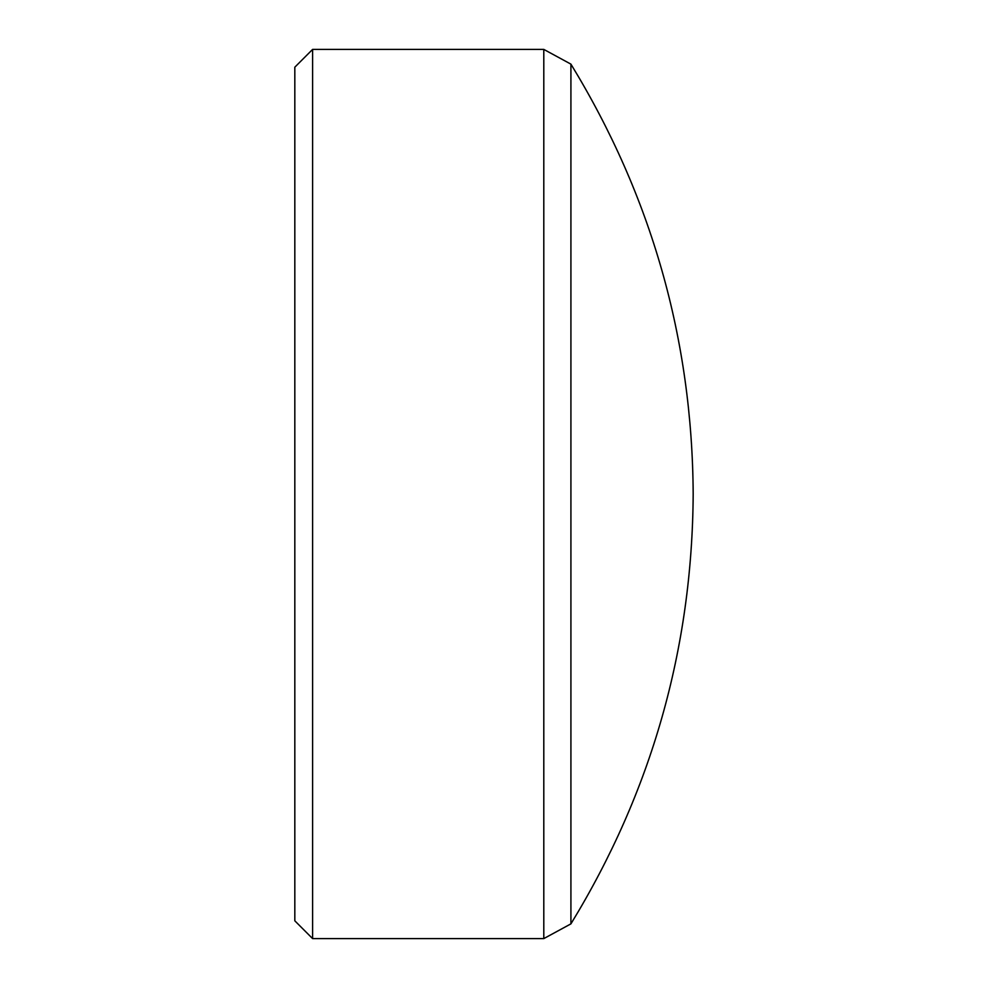 <?xml version="1.0" encoding="UTF-8"?>
<svg xmlns="http://www.w3.org/2000/svg" width="988" height="988" viewBox="0 0 988 988"><rect width="100%" height="100%" fill="white"/><g stroke="black" fill="none" stroke-linecap="round" stroke-linejoin="round"><path stroke-width="1.48" d="M570.916 923.866C651.524 791.919 692.292 648.622 693.181 494C692.292 339.378 651.524 196.081 570.916 64.134L570.916 923.866L543.795 938.6L543.795 49.4L312.603 49.4L312.603 938.6L543.795 938.6M312.603 938.6L294.819 920.816L294.819 67.184L312.603 49.4M570.916 64.134L543.795 49.4"/></g></svg>
